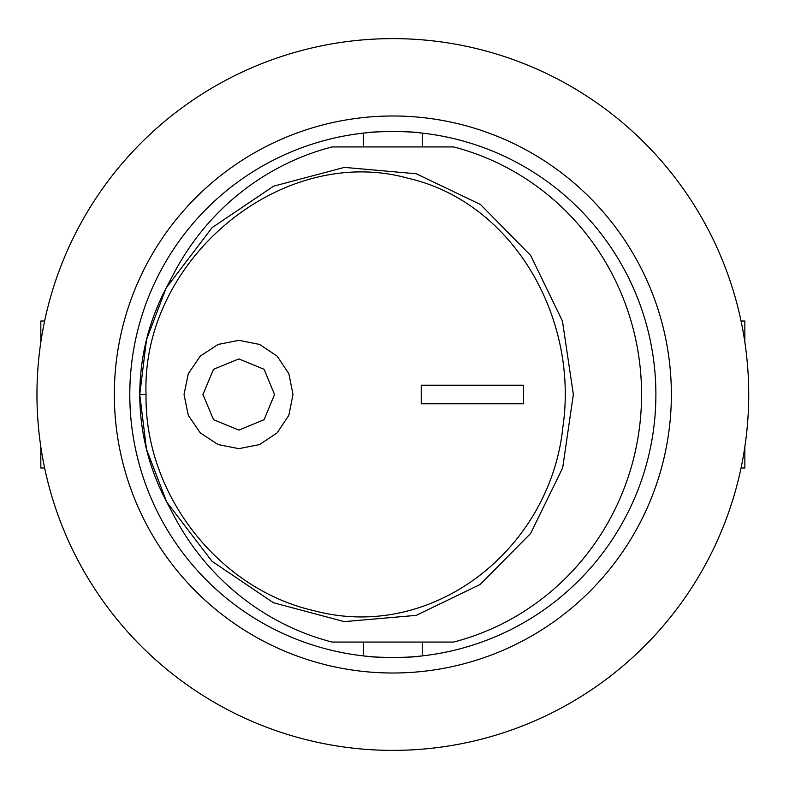 <?xml version="1.0" encoding="UTF-8"?>
<svg xmlns="http://www.w3.org/2000/svg" width="789" height="789" viewBox="0 0 789 789"><rect width="100%" height="100%" fill="white"/><g stroke="black" fill="none" stroke-linecap="round" stroke-linejoin="round"><path stroke-width="1.18" d="M655.886 394.5A263.043 263.043 0 0 1 261.327 622.304A263.043 263.043 0 0 1 261.327 166.696A263.043 263.043 0 0 1 655.886 394.5M421.434 133.016C412.617 131.112 373.069 131.112 364.252 133.016M361.895 133.282L363.443 133.104L363.443 146.932L351.618 146.932M423.792 655.718L422.243 655.896L422.243 642.068L351.618 642.068M364.252 655.984C373.069 657.888 412.617 657.888 421.434 655.984M741.049 467.995L744.855 467.995L744.855 446.83M744.855 342.17L744.855 321.005L741.049 321.005M40.831 446.83L40.831 467.995L44.638 467.995M44.638 321.005L40.831 321.005L40.831 342.17M671.36 394.5A278.517 278.517 0 0 1 253.585 635.697A278.517 278.517 0 0 1 253.585 153.303A278.517 278.517 0 0 1 671.36 394.5M748.722 394.5A355.878 355.878 0 0 1 214.904 702.703A355.878 355.878 0 0 1 214.904 86.297A355.878 355.878 0 0 1 748.722 394.5M238.889 448.655L218.06 444.562L200.278 432.885L188.285 415.33L184.034 394.5L188.285 373.67L200.278 356.115L218.06 344.438L238.889 340.345L259.591 344.428L277.146 356.135L288.863 373.71L292.985 394.5L288.863 415.29L277.146 432.865L259.591 444.572L238.889 448.655L218.05 444.552L200.278 432.875L188.285 415.33L184.044 394.5L188.285 373.69L200.258 356.145L218.011 344.458L238.82 340.345M238.889 430.084L264.078 419.718L274.533 394.5L264.078 369.282L238.899 358.916L213.553 369.282L202.931 394.5L213.553 419.718L238.889 430.084L264.068 419.718L274.523 394.5L264.068 369.282L238.889 358.916M523.551 403.781L421.247 403.781L421.247 385.219L523.551 385.219L523.551 403.781L421.237 403.781L421.237 385.219L523.551 385.219M146.044 394.52C141.162 259.413 282.067 142.829 408.377 178.344C512.574 202.211 579.027 317.543 562.863 427.194C550.327 549.065 432.579 642.493 313.874 610.656C218.563 589.028 144.377 494.17 146.044 394.52L139.752 394.52L146.488 449.276L166.745 502.06L211.985 561.255L273.379 602.717L344.29 621.624L416.247 615.361L480.195 584.452L530.602 533.492L562.675 467.916L573.347 394.411L562.439 321.064L530.672 255.478L480.442 204.469L416.207 173.758L344.389 167.386L273.576 186.184L212.123 227.607L166.124 288.084L146.488 339.724L139.752 394.52C139.949 356.332 149.003 320.364 166.903 286.624M167.12 502.771L174.044 515.917A255.301 248.722 90 0 0 332.08 642.068L453.606 642.068A255.301 248.722 90 0 0 641.565 394.5A255.301 248.722 90 0 0 453.606 146.932L332.08 146.932A255.301 248.722 90 0 0 174.044 273.083L167.515 285.5M434.068 642.068L422.243 642.068M434.068 146.932L363.443 146.932M139.752 394.52C139.949 432.579 148.953 468.419 166.745 502.06M363.443 655.896L363.443 642.068M422.243 146.932L422.243 133.104"/></g></svg>
